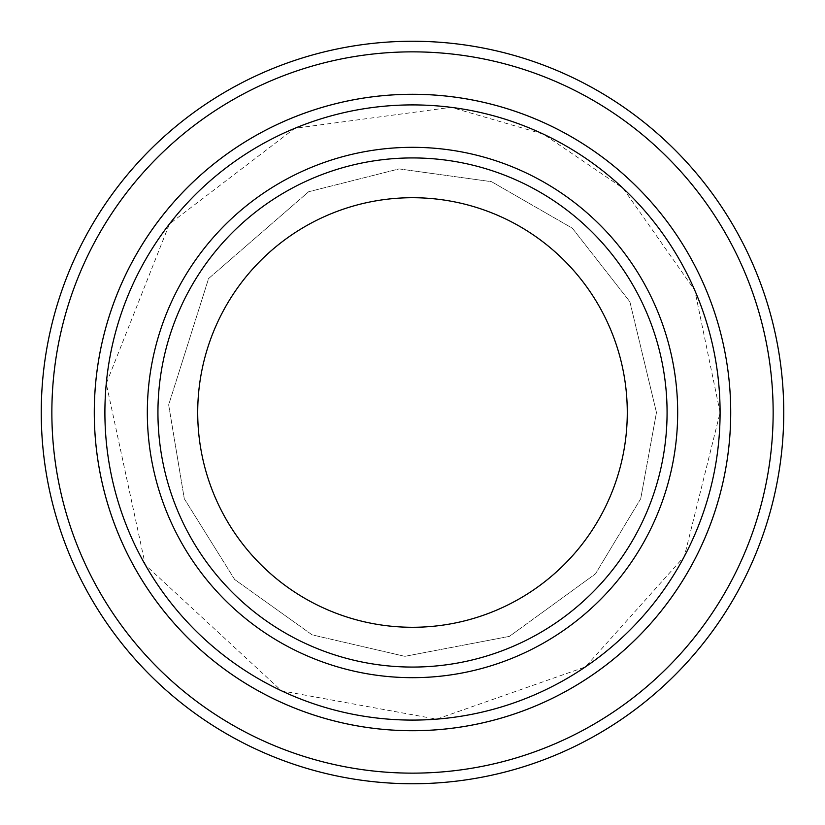 <?xml version="1.0" encoding="UTF-8"?>
<svg xmlns="http://www.w3.org/2000/svg" width="825" height="825" viewBox="0 0 825 825"><rect width="100%" height="100%" fill="white"/><g stroke="black" fill="none" stroke-linecap="round" stroke-linejoin="round"><path stroke-width="0.62" stroke-dasharray="4.12 3.09" d="M667.074 412.5A254.574 254.574 0 0 0 412.5 157.926A254.574 254.574 0 0 0 157.926 412.5A254.574 254.574 0 0 0 412.5 667.074A254.574 254.574 0 0 0 667.074 412.5A254.574 254.574 0 0 1 285.213 632.961A254.574 254.574 0 0 1 285.213 192.039A254.574 254.574 0 0 1 667.074 412.5A254.574 254.574 0 0 0 412.5 157.926A254.574 254.574 0 0 0 157.926 412.5A254.574 254.574 0 0 0 412.5 667.074A254.574 254.574 0 0 0 667.074 412.5A254.574 254.574 0 0 1 285.213 632.961A254.574 254.574 0 0 1 285.213 192.039A254.574 254.574 0 0 1 667.074 412.5M730.702 412.5A318.202 318.202 0 0 1 253.399 688.071A318.202 318.202 0 0 1 253.399 136.929A318.202 318.202 0 0 1 730.702 412.5A318.213 318.213 0 0 1 253.388 688.081A318.213 318.213 0 0 1 253.388 136.919A318.213 318.213 0 0 1 730.713 412.5A318.213 318.213 0 0 1 253.388 688.081A318.213 318.213 0 0 1 253.388 136.919A318.213 318.213 0 0 1 730.713 412.5M773.138 412.5A360.638 360.638 0 0 1 232.176 724.824A360.638 360.638 0 0 1 232.176 100.176A360.638 360.638 0 0 1 773.138 412.5M783.75 412.5A371.25 371.25 0 0 1 226.875 734.013A371.25 371.25 0 0 1 226.875 90.987A371.25 371.25 0 0 1 783.75 412.5M157.926 412.5A254.574 254.574 0 0 0 539.787 632.961A254.574 254.574 0 0 0 539.787 192.039A254.574 254.574 0 0 0 157.926 412.5A254.574 254.574 0 0 0 539.787 632.961A254.574 254.574 0 0 0 539.787 192.039A254.574 254.574 0 0 0 157.926 412.5M720.112 412.5L694.805 290.338L623.071 188.265L543.469 134.166L451.058 107.322L294.783 128.308L169.445 223.967L106.26 383.553L145.303 564.908L281.531 690.834L436.631 719.163L585.399 666.92L684.358 556.442L720.112 412.5M656.463 412.5L629.877 301.744L572.375 228.236L491.525 181.686L399.114 168.908L308.622 191.751L208.591 278.561L168.661 404.838L184.284 498.733L234.661 579.501L312.108 634.848L404.838 656.339L509.386 636.395L595.495 573.839L640.716 498.733L656.463 412.5L629.877 301.744L572.375 228.236L491.525 181.686L399.114 168.908L308.622 191.751L208.591 278.561L168.661 404.838L184.284 498.733L234.661 579.501L312.108 634.848L404.838 656.339L509.386 636.395L595.495 573.839L640.716 498.733L656.463 412.5"/><path stroke-width="1.24" d="M104.899 412.5A307.601 307.601 0 0 0 566.301 678.882A307.601 307.601 0 0 0 566.301 146.118A307.601 307.601 0 0 0 104.899 412.5M730.713 412.5A318.213 318.213 0 0 1 253.388 688.081A318.213 318.213 0 0 1 253.388 136.919A318.213 318.213 0 0 1 730.713 412.5A318.202 318.202 0 0 0 412.5 94.297A318.202 318.202 0 0 0 94.297 412.5A318.202 318.202 0 0 0 412.5 730.702A318.202 318.202 0 0 0 730.702 412.5M667.074 412.5A254.574 254.574 0 0 1 285.213 632.961A254.574 254.574 0 0 1 285.213 192.039A254.574 254.574 0 0 1 667.074 412.5M627.278 412.5A214.778 214.778 0 0 1 305.106 598.507A214.778 214.778 0 0 1 305.106 226.493A214.778 214.778 0 0 1 627.278 412.5M51.862 412.5A360.638 360.638 0 0 0 592.824 724.824A360.638 360.638 0 0 0 592.824 100.176A360.638 360.638 0 0 0 51.862 412.5M41.25 412.5A371.25 371.25 0 0 0 412.5 783.75A371.25 371.25 0 0 0 783.75 412.5A371.25 371.25 0 0 0 412.5 41.25A371.25 371.25 0 0 0 41.25 412.5M147.324 412.5A265.176 265.176 0 0 0 545.088 642.149A265.176 265.176 0 0 0 545.088 182.851A265.176 265.176 0 0 0 147.324 412.5"/></g></svg>
